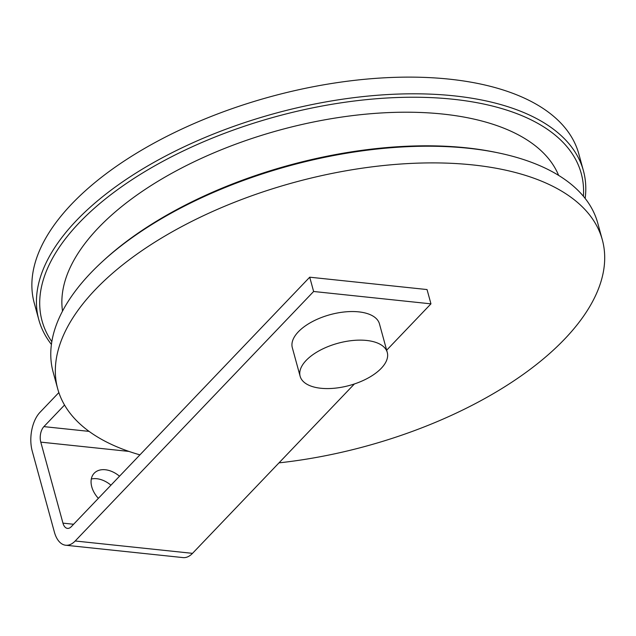 <?xml version="1.0" encoding="UTF-8"?>
<svg xmlns="http://www.w3.org/2000/svg" width="636" height="636" viewBox="0 0 636 636"><rect width="100%" height="100%" fill="white"/><g stroke="black" fill="none" stroke-linecap="round" stroke-linejoin="round"><path stroke-width="0.95" d="M98.357 498.354A22.586 15.383 -136.3 0 1 91.767 486.834A22.586 15.383 -136.3 0 1 94.215 473.208A22.586 15.383 -136.3 0 1 119.52 476.213M313.627 291.487L430.954 303.849L427.042 289.555L309.716 277.193L313.627 291.487L75.183 540.99A28.23 15.503 96 0 1 65.707 545.235A28.23 15.503 96 0 1 54.386 532.101L32.229 451.091A28.23 15.503 96 0 1 39.989 412.327L58.862 392.579M309.716 277.193L71.272 526.695A11.289 6.201 96 0 1 67.48 528.389A11.289 6.201 96 0 1 62.956 523.134L40.791 442.131A11.289 6.201 96 0 1 43.9 426.621L64.538 405.029M354.395 383.961L192.517 553.352A28.23 15.503 96 0 1 183.041 557.597L65.707 545.235M430.954 303.849L386.664 350.197M91.314 479.011A22.586 15.383 -136.3 0 1 110.95 485.181M278.989 462.865A282.312 136.684 164.7 0 0 550.911 352.352A282.312 136.684 164.7 0 0 602.324 239.828A282.312 136.684 164.7 0 0 398.613 164.175A282.312 136.684 164.7 0 0 109.122 276.294A282.312 136.684 164.7 0 0 57.709 388.819A282.312 136.684 164.7 0 0 139.928 454.859M602.324 239.828L597.76 223.149A282.312 136.684 164.7 0 0 498.505 152.926L496.247 152.457A279.49 135.317 164.7 0 0 106.244 258.073A279.49 135.317 164.7 0 0 104.543 259.615A282.312 136.684 164.7 0 0 102.841 261.173A282.312 136.684 164.7 0 0 53.146 372.14L57.709 388.819M583.395 196.262A279.49 135.317 164.7 0 0 401.403 97.388A279.49 135.317 164.7 0 0 92.951 209.498A279.49 135.317 164.7 0 0 51.826 341.683M585.152 198.432A282.312 136.684 164.7 0 0 583.419 170.734A282.312 136.684 164.7 0 0 379.708 95.082A282.312 136.684 164.7 0 0 90.217 207.201A282.312 136.684 164.7 0 0 38.812 319.725A282.312 136.684 164.7 0 0 51.413 344.442M558.631 175.401A257.628 124.736 164.7 0 0 367.894 113.971A257.628 124.736 164.7 0 0 110.942 215.691A257.628 124.736 164.7 0 0 62.519 311.123M583.419 170.734L578.855 154.055A282.312 136.684 164.7 0 0 375.145 78.403A282.312 136.684 164.7 0 0 85.653 190.522A282.312 136.684 164.7 0 0 34.249 303.046L38.812 319.725M498.505 152.926A282.312 136.684 164.7 0 0 104.558 259.615L102.841 261.173M300.136 376.281L292.314 347.685A45.172 21.87 -15.3 0 1 298.34 331.809A45.172 21.87 -15.3 0 1 344.935 311.91A45.172 21.87 -15.3 0 1 379.454 323.851L387.276 352.439A45.172 21.87 -15.3 0 1 381.25 368.316A45.172 21.87 -15.3 0 1 334.655 388.214A45.172 21.87 -15.3 0 1 300.136 376.281A45.172 21.87 -15.3 0 1 306.162 360.405A45.172 21.87 -15.3 0 1 352.757 340.499A45.172 21.87 -15.3 0 1 387.276 352.439M43.9 426.621L89.088 431.383M75.183 540.99L192.517 553.352M62.956 523.134L73.601 524.263M40.791 442.131L128.933 451.417"/></g></svg>
